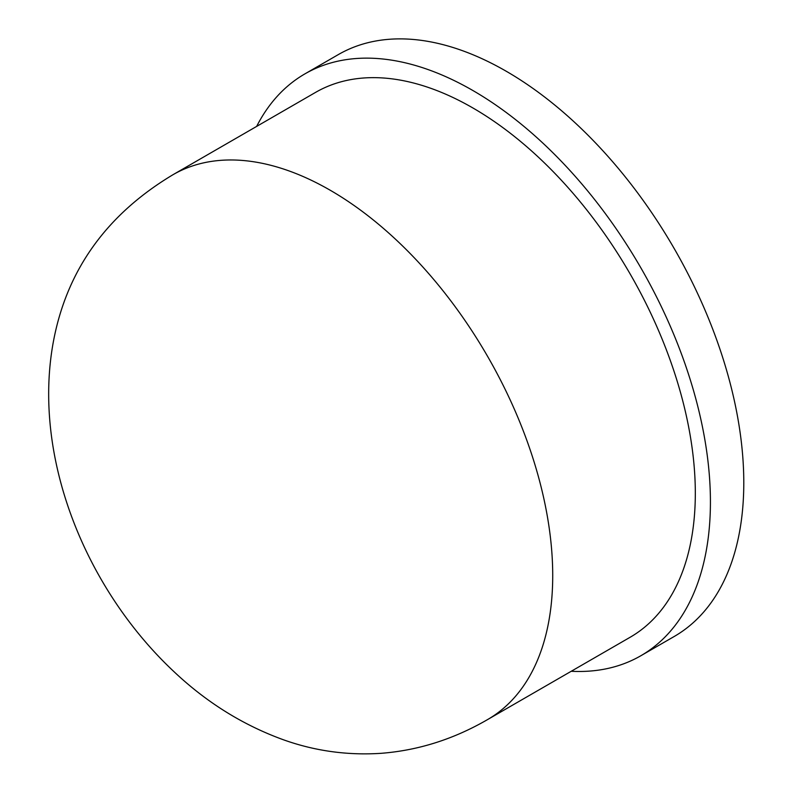 <?xml version="1.0" encoding="UTF-8"?>
<svg xmlns="http://www.w3.org/2000/svg" width="793" height="793" viewBox="0 0 793 793"><rect width="100%" height="100%" fill="white"/><g stroke="black" fill="none" stroke-linecap="round" stroke-linejoin="round"><path stroke-width="1.19" d="M571.228 671.274A335.945 193.958 -120 0 0 640.853 655.742L674.219 636.482A335.945 193.958 -120 0 0 674.219 248.576A335.945 193.958 -120 0 0 338.274 54.618L304.909 73.878A335.945 193.958 -120 0 0 256.654 126.404M640.853 655.742A335.945 193.958 -120 0 0 640.853 267.836A335.945 193.958 -120 0 0 304.909 73.878M487.576 719.578L630.167 637.245A314.583 181.627 -120 0 0 630.167 274.001A314.583 181.627 -120 0 0 315.594 92.375L172.993 174.708C107.095 214.169 67.326 269.293 53.676 340.088C31.551 455.469 84.782 588.208 174.113 671.79C206.725 702.539 243.233 725.228 283.656 739.859C314.861 750.971 347.195 755.471 380.66 753.35C417.97 750.525 453.606 739.264 487.576 719.578A314.583 181.627 -120 0 0 552.721 575.569A314.583 181.627 -120 0 0 415.413 258.984A314.583 181.627 -120 0 0 172.993 174.708"/></g></svg>
